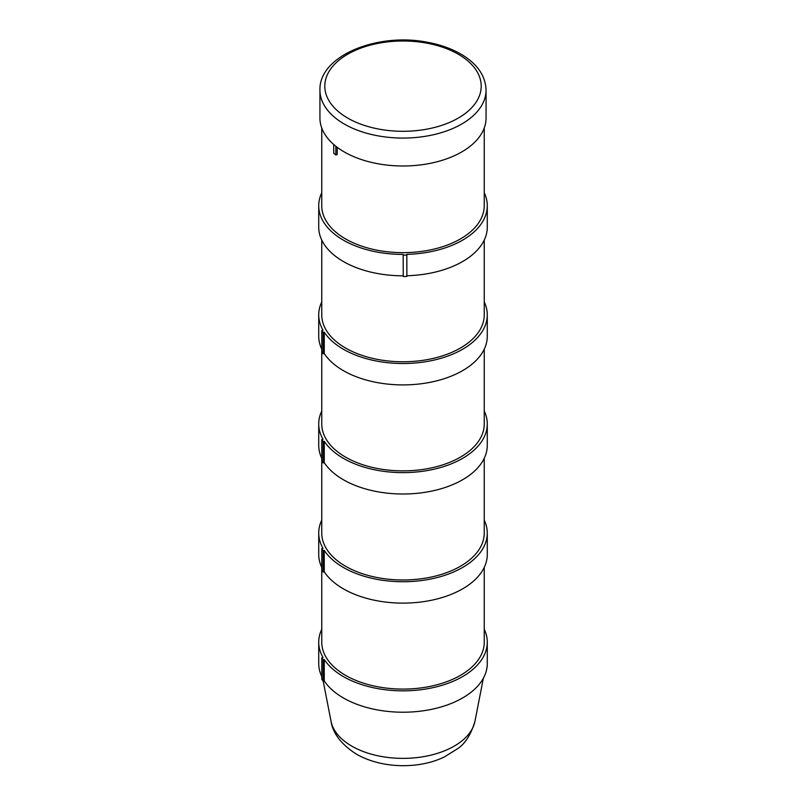 <?xml version="1.0" encoding="UTF-8"?>
<svg xmlns="http://www.w3.org/2000/svg" width="806" height="806" viewBox="0 0 806 806"><rect width="100%" height="100%" fill="white"/><g stroke="black" fill="none" stroke-linecap="round" stroke-linejoin="round"><path stroke-width="1.21" d="M319.942 90.111L319.942 118.029A83.058 47.957 0 0 0 344.263 151.941A83.058 47.957 0 0 0 434.787 162.338A83.058 47.957 0 0 0 486.058 118.029L486.058 90.111C485.534 76.187 477.767 64.54 462.735 55.181C453.053 49.247 441.648 45.015 428.51 42.486C378.357 31.928 318.763 55.543 319.942 90.111A83.058 47.957 0 0 0 344.263 124.023A83.058 47.957 0 0 0 434.787 134.421A83.058 47.957 0 0 0 486.058 90.111M321.796 567.464A84.277 48.652 180 0 1 318.723 554.457L318.723 533.078A84.277 48.652 180 0 0 323.025 548.412L321.796 548.695L321.796 570.084L323.125 572.038L324.244 571.786L324.244 550.397L323.125 550.649L323.125 572.038M321.796 548.695L323.125 550.649M318.723 533.078A84.277 48.652 180 0 1 321.755 520.142M484.245 520.142A84.277 48.652 180 0 1 487.277 533.078A84.277 48.652 180 0 1 418.254 580.925A84.277 48.652 180 0 1 324.244 550.397M487.277 533.078L487.277 554.457A84.277 48.652 180 0 1 418.254 602.314A84.277 48.652 180 0 1 324.244 571.786M321.755 458.282L321.755 533.078A81.245 46.909 0 0 0 345.552 566.245A81.245 46.909 0 0 0 434.091 576.411A81.245 46.909 0 0 0 484.245 533.078L484.245 458.282M321.796 676.577A84.277 48.652 180 0 1 318.723 663.57L318.723 642.181A84.277 48.652 180 0 0 323.025 657.525L321.796 657.807L321.796 679.186L323.125 681.141L324.244 680.889L324.244 659.499L323.125 659.761L323.125 681.141M321.796 657.807L323.125 659.761M318.723 642.181A84.277 48.652 180 0 1 321.755 629.254M484.245 629.254A84.277 48.652 180 0 1 487.277 642.181A84.277 48.652 180 0 1 418.254 690.037A84.277 48.652 180 0 1 324.244 659.499M487.277 642.181L487.277 663.57A84.277 48.652 180 0 1 418.254 711.416A84.277 48.652 180 0 1 324.244 680.889M321.755 567.394L321.755 642.181A81.245 46.909 0 0 0 345.552 675.347A81.245 46.909 0 0 0 434.091 685.513A81.245 46.909 0 0 0 484.245 642.181L484.245 567.394M321.796 458.362A84.277 48.652 180 0 1 318.723 445.355L318.723 423.966A84.277 48.652 180 0 0 323.025 439.31L321.796 439.592L321.796 460.972L323.125 462.926L324.244 462.674L324.244 441.285L323.125 441.547L323.125 462.926M321.796 439.592L323.125 441.547M318.723 423.966A84.277 48.652 180 0 1 321.755 411.04M484.245 411.04A84.277 48.652 180 0 1 487.277 423.966A84.277 48.652 180 0 1 418.254 471.822A84.277 48.652 180 0 1 324.244 441.285M487.277 423.966L487.277 445.355A84.277 48.652 180 0 1 418.254 493.201A84.277 48.652 180 0 1 324.244 462.674M321.755 349.179L321.755 423.966A81.245 46.909 0 0 0 345.552 457.133A81.245 46.909 0 0 0 434.091 467.299A81.245 46.909 0 0 0 484.245 423.966L484.245 349.179M321.796 349.25A84.277 48.652 180 0 1 318.723 336.243L318.723 314.864A84.277 48.652 180 0 0 323.025 330.198L321.796 330.48L321.796 351.869L323.125 353.824L324.244 353.572L324.244 332.183L323.125 332.435L323.125 353.824M321.796 330.48L323.125 332.435M318.723 314.864A84.277 48.652 180 0 1 321.755 301.928M484.245 301.928A84.277 48.652 180 0 1 487.277 314.864A84.277 48.652 180 0 1 418.254 362.71A84.277 48.652 180 0 1 324.244 332.183M487.277 314.864L487.277 336.243A84.277 48.652 180 0 1 418.254 384.099A84.277 48.652 180 0 1 324.244 353.572M321.755 240.077L321.755 314.864A81.245 46.909 0 0 0 345.552 348.031A81.245 46.909 0 0 0 434.091 358.196A81.245 46.909 0 0 0 484.245 314.864L484.245 240.077M403.242 276.559L403.171 254.414L403.242 276.559L406.869 276.438L406.808 254.364A84.277 48.652 180 0 0 487.277 205.752A84.277 48.652 180 0 0 484.245 192.825M403.242 255.17L406.869 255.059M403.171 254.414A84.277 48.652 180 0 1 318.723 205.752A84.277 48.652 180 0 1 321.755 192.825M403.171 275.793A84.277 48.652 180 0 1 318.723 227.141L318.723 205.752M487.277 205.752L487.277 227.141A84.277 48.652 180 0 1 406.869 275.743M333.734 144.506L333.734 153.281L335.84 154.994L337.19 154.45L337.19 147.286M335.84 146.259L335.84 154.994M321.755 128.013L321.755 205.752A81.245 46.909 0 0 0 335.125 231.524A81.245 46.909 0 0 0 439.552 247.644A81.245 46.909 0 0 0 484.245 205.752L484.245 128.013M347.698 118.079A78.212 45.156 180 0 1 382.759 42.537A78.212 45.156 180 0 1 478.542 97.838A78.212 45.156 180 0 1 347.698 118.079M351.789 746.134A72.419 41.811 180 0 1 331.034 721.249C332.938 733.581 341.462 744.583 356.605 754.255C383.676 769.589 421.226 768.561 444.65 756.763L457.334 748.875C465.102 743.857 470.976 734.649 474.966 721.249A72.419 41.811 180 0 1 426.918 756.028A72.419 41.811 180 0 1 351.789 746.134M474.966 721.249L483.358 678.219M331.034 721.249L323.206 681.12"/></g></svg>
